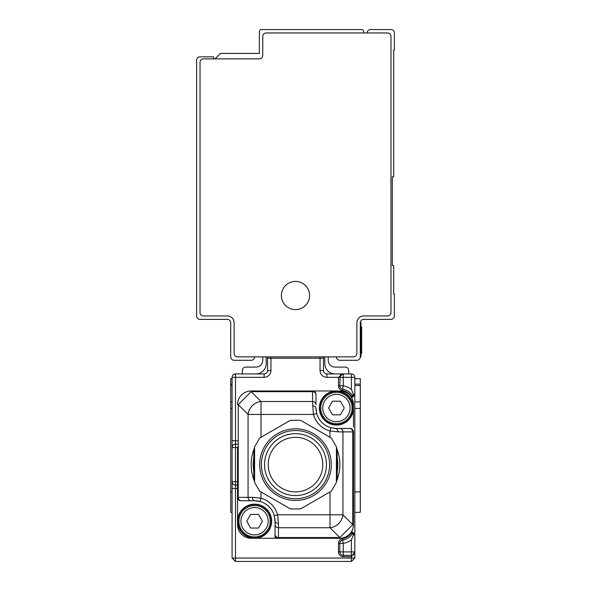 <?xml version="1.0" encoding="UTF-8"?>
<svg xmlns="http://www.w3.org/2000/svg" width="591" height="591" viewBox="0 0 591 591"><rect width="100%" height="100%" fill="white"/><g stroke="black" fill="none" stroke-linecap="round" stroke-linejoin="round"><path stroke-width="0.89" d="M360.968 326.867L361.648 326.867L361.648 353.462L361.648 352.576L360.968 352.576M360.968 322.775L360.968 356.875L360.281 356.875L360.281 322.775L360.968 322.775M360.281 322.775L360.281 322.775A3.413 3.413 0 0 1 363.694 319.369L390.969 319.369A3.413 3.413 0 0 0 394.382 315.956L394.382 294.133L393.695 294.133L393.695 265.492L392.335 265.492L392.335 176.842L393.695 176.842L393.695 50.006L394.382 50.006L394.382 32.963A3.413 3.413 0 0 0 390.969 29.55L370.513 29.55A3.413 3.413 0 0 0 367.1 32.963M336.412 356.875A3.413 3.413 0 0 0 339.825 360.281L356.875 360.281A3.413 3.413 0 0 0 360.281 356.875M387.563 32.963L266.179 32.963A3.413 3.413 0 0 0 262.766 36.369L262.766 55.465A3.413 3.413 0 0 1 259.36 58.871L203.437 58.871A3.413 3.413 0 0 0 200.031 62.284L200.031 312.55A3.413 3.413 0 0 0 203.437 315.956L227.306 315.956A6.819 6.819 0 0 1 234.125 322.775L234.125 353.462A3.413 3.413 0 0 0 237.538 356.875L353.462 356.875A3.413 3.413 0 0 0 356.875 353.462L356.875 322.775A6.819 6.819 0 0 1 363.694 315.956L387.563 315.956A3.413 3.413 0 0 0 390.969 312.55L390.969 36.369A3.413 3.413 0 0 0 387.563 32.963M215.035 58.871L220.487 53.419L259.36 53.419L259.36 31.596A2.046 2.046 0 0 1 261.407 29.55L361.648 29.55A2.046 2.046 0 0 1 363.694 31.596L363.694 32.963M302.26 283.133A14.095 14.095 0 0 0 283.133 288.74A14.095 14.095 0 0 0 288.74 307.867A14.095 14.095 0 0 0 307.867 302.26A14.095 14.095 0 0 0 302.26 283.133M254.588 356.875A3.413 3.413 0 0 1 251.175 360.281L234.125 360.281A3.413 3.413 0 0 1 230.719 356.875L230.719 322.775A3.413 3.413 0 0 0 227.306 319.369L200.031 319.369A3.413 3.413 0 0 1 196.618 315.956L196.618 60.238A3.413 3.413 0 0 1 200.031 56.825L213.669 56.825L213.669 58.871M354.829 558.037L354.829 551.905L351.416 556.678L351.416 558.037L354.829 558.037L351.416 561.45L351.416 558.037L232.078 558.037L235.491 561.45L232.078 558.037L232.078 377.331A3.413 3.413 0 0 1 235.491 373.918L235.491 377.331L232.078 377.331A3.413 3.413 0 0 1 235.491 373.918L264.133 373.918L264.133 377.331A6.819 6.819 0 0 0 270.951 370.513L270.951 358.235L323.462 358.235L323.462 370.513A3.413 3.413 0 0 0 326.867 373.918A3.413 3.413 0 0 1 323.462 370.513L320.049 370.513A6.819 6.819 0 0 0 326.867 377.331L326.867 373.918L351.416 373.918A3.413 3.413 0 0 1 354.829 377.331L343.238 377.331L343.238 385.82L339.825 385.82A3.413 3.413 0 0 0 342.625 389.173L342.625 389.173A15.684 15.684 0 0 1 352.761 395.741L353.462 394.382L354.829 394.382L354.829 377.331A3.413 3.413 0 0 0 351.416 373.918L351.416 389.439L353.462 394.382M340.844 374.893A3.413 3.413 0 0 0 340.453 374.561A3.413 3.413 0 0 1 340.844 374.893A3.413 3.413 0 0 0 340.453 374.561M341.007 374.753L340.143 375.883M340.143 375.898L339.825 385.82A3.413 3.413 0 0 0 342.625 389.173L343.238 385.82A19.097 19.097 0 0 1 351.416 389.439M343.238 373.918L338.458 377.331L343.238 377.331L343.238 373.918A3.413 3.413 0 0 0 339.825 377.331A3.413 3.413 0 0 1 343.238 373.918L342.595 373.977M266.179 356.875L266.179 363.694A10.232 10.232 0 0 1 255.947 373.918M262.766 356.875L262.766 360.281A6.819 6.819 0 0 1 255.947 367.1L245.723 367.1A3.413 3.413 0 0 0 242.31 370.513L242.31 373.918M324.821 356.875L324.821 363.694A10.232 10.232 0 0 0 335.053 373.918M328.234 356.875L328.234 360.281A6.819 6.819 0 0 0 335.053 367.1L345.277 367.1A3.413 3.413 0 0 1 348.69 370.513L348.69 373.918M352.879 532.129A1.367 0.584 -90 0 0 353.462 533.488L354.829 534.855L352.879 532.129L351.852 532.129L351.416 533.03L351.852 532.129L352.746 533.488A15.684 15.684 0 0 1 342.625 540.056A3.413 3.413 0 0 0 339.825 543.41L339.825 551.905L338.458 551.905A4.772 4.772 0 0 0 343.238 556.678L351.416 556.678L351.416 551.905L343.238 551.905L343.238 543.41L342.625 540.056A3.413 3.413 0 0 0 339.825 543.41L339.825 551.905A3.413 3.413 0 0 0 343.238 555.311L351.416 555.311A3.413 3.413 0 0 0 354.829 551.905L354.829 394.382L353.462 395.741A1.367 1.367 0 0 0 354.829 394.382L352.879 397.108L353.462 395.741A1.367 1.367 0 0 0 354.829 394.382L354.829 394.419M237.538 446.885L237.538 521.218A17.05 17.05 0 0 0 254.588 538.268L251.175 538.268A13.637 13.637 0 0 1 237.538 524.623L237.538 521.218L237.538 524.623M251.175 391.67L312.55 391.67L312.55 401.496L261.008 401.496L261.008 414.439L248.065 414.439A13.637 12.337 -45 0 1 261.008 401.496L251.175 391.67L251.175 390.969A13.637 13.637 0 0 0 237.538 404.606A13.637 13.637 0 0 1 250.259 390.998A13.637 13.637 0 0 0 237.538 404.606L238.239 404.606L251.175 391.67A13.637 2.179 -93.1 0 0 250.436 390.991A13.637 13.637 0 0 0 250.259 390.998A13.637 13.637 0 0 1 251.175 390.969L336.412 390.969A17.05 17.05 0 0 0 319.369 408.019A17.05 17.05 0 0 0 336.412 425.062A17.05 17.05 0 0 0 353.462 408.019L353.462 404.606A13.637 13.637 0 0 0 339.825 390.969M270.951 370.513L267.538 370.513L267.538 358.235L270.951 358.235L270.951 356.875M267.538 370.513A3.413 3.413 0 0 1 264.133 373.918A3.413 3.413 0 0 0 267.538 370.513M264.133 377.331L235.491 377.331L235.491 440.753L232.078 440.753L232.078 447.572L235.491 447.572L235.491 481.665L237.538 481.665M235.491 485.078L235.491 481.665L232.078 481.665A3.413 3.413 0 0 0 235.491 485.078A3.413 3.413 0 0 1 232.078 481.665L232.078 488.484L235.491 488.484L235.491 485.078L237.538 485.078M354.829 378.698L360.281 378.698L360.281 384.15L354.829 384.15M360.281 385.517L354.829 385.517M354.829 401.88L360.281 401.88L360.281 512.353L354.829 512.353M352.746 395.741L351.852 397.108L351.416 396.199L352.524 395.401M351.416 555.311A3.413 3.413 0 0 0 354.829 551.905L351.416 551.905L351.416 539.797L353.462 534.855L354.829 534.855A1.367 1.367 0 0 0 353.462 533.488L353.529 533.496M323.174 356.875A3.413 3.413 0 0 1 323.462 358.235A3.413 3.413 0 0 0 323.174 356.875M267.826 356.875A3.413 3.413 0 0 0 267.538 358.235A3.413 3.413 0 0 1 267.826 356.875M230.719 385.517L232.078 385.517M232.078 378.698L230.719 378.698L230.719 384.15L232.078 384.15M230.719 384.15L230.719 512.353L232.078 512.353M232.078 558.037L235.491 561.45L235.491 488.484L237.538 488.484M275.044 523.537L275.044 534.33A3.413 3.236 0 0 0 278.45 537.566L339.825 537.566A13.637 2.179 86.9 0 0 340.564 538.246A13.637 13.637 0 0 0 353.462 524.623L353.462 431.888A3.413 3.413 0 0 0 350.057 428.475L336.412 428.475L350.057 428.475A3.413 3.413 0 0 1 353.462 431.888A3.413 3.413 0 0 0 350.057 428.475M352.524 533.836L351.416 533.03L351.416 531.811A13.637 13.637 0 0 1 339.825 538.268L275.044 538.268L275.044 534.175M237.538 521.218L239.259 520.412L237.626 519.437L239.429 518.817L237.907 517.672L239.761 517.243L238.372 515.95L240.264 515.721L239.008 514.281L240.914 514.251L239.82 512.692L241.719 512.862L240.796 511.193L242.657 511.562L241.918 509.811L243.736 510.365L243.174 508.548L244.925 509.294L244.563 507.425L246.225 508.349L246.063 506.45L247.622 507.543L247.651 505.645L249.084 506.893L249.313 505.002L250.614 506.398L251.042 504.544L252.187 506.059L252.8 504.263L253.783 505.896L254.588 504.167A17.05 17.05 0 0 0 237.538 521.218L239.259 522.023L237.626 522.998L239.429 523.619L237.907 524.764L239.761 525.185L238.372 526.485L240.264 526.714L239.008 528.147L240.914 528.184L239.82 529.743L241.719 529.573L240.796 531.235L242.657 530.873L241.918 532.624L243.736 532.063L243.174 533.887L244.925 533.141L244.563 535.01L246.225 534.087L246.063 535.978L247.622 534.885L247.651 536.791L249.084 535.542L249.313 537.433L250.614 536.037L251.042 537.891L252.187 536.369L252.8 538.172L253.783 536.539L254.588 538.268A17.05 17.05 0 0 0 271.631 521.218A17.05 17.05 0 0 0 254.588 504.167L255.386 505.896L256.368 504.263L256.982 506.059L258.127 504.544L258.555 506.398L259.855 505.002L260.084 506.893L261.517 505.645L261.547 507.543L263.106 506.45L262.943 508.349L264.605 507.425L264.243 509.294L265.994 508.548L265.433 510.365L267.25 509.811L266.511 511.562L268.38 511.193L267.45 512.862L269.348 512.692L268.255 514.251L270.161 514.281L268.912 515.721L270.796 515.95L269.407 517.243L271.262 517.672L269.74 518.817L271.542 519.437L269.91 520.412L271.631 521.218L269.91 522.023L271.542 522.998L269.74 523.619L271.262 524.764L269.407 525.185L270.796 526.485L268.912 526.714L270.161 528.147L268.255 528.184L269.348 529.743L267.45 529.573L268.38 531.235L266.511 530.873L267.25 532.624L265.433 532.063L265.994 533.887L264.243 533.141L264.605 535.01L262.943 534.087L263.106 535.978L261.547 534.885L261.517 536.791L260.084 535.542L259.855 537.433L258.555 536.037L258.127 537.891L256.982 536.369L256.368 538.172L255.386 536.539L254.588 538.268L275.044 538.268L275.044 531.132M360.281 401.88L360.281 384.15M352.761 533.488L353.462 533.488L353.049 533.488L353.462 534.855M351.416 561.45L235.491 561.45M237.538 444.159L235.491 444.159A3.413 3.413 0 0 0 232.078 447.572A3.413 3.413 0 0 1 235.491 444.159L235.491 440.753L237.538 440.753M240.943 500.762A3.413 3.413 0 0 1 237.538 497.349A3.413 3.413 0 0 0 240.943 500.762L241.468 500.762A3.413 3.236 -90 0 1 238.239 497.349L237.538 497.349A3.413 3.413 0 0 0 240.943 500.762M315.956 404.732L315.956 394.382L315.956 404.732A3.413 3.236 0 0 0 312.55 401.496L313.429 414.439L261.008 414.439L261.008 437.288L290.44 420.29L259.641 438.071L254.588 446.833L254.588 482.396L259.641 491.158L290.44 508.94L300.56 508.94L329.992 491.948L329.992 514.798L342.935 514.798A13.637 12.337 135 0 1 329.992 527.733L329.992 514.798L277.571 514.798L274.29 515.714L275.044 521.218A20.456 20.456 0 0 0 274.881 518.676M260.084 501.515A20.456 20.456 0 0 1 274.29 515.714A20.456 20.456 0 0 0 254.588 500.762L260.084 501.515L261.008 498.228L252.446 497.349L238.239 497.349L238.239 404.606L248.065 414.439L248.065 497.349A3.413 3.236 -90 0 0 251.301 500.762L254.588 500.762A3.413 2.142 -90 0 1 252.446 497.349M254.588 538.268L251.175 538.268M336.412 390.969L337.217 392.697L338.2 391.065L338.813 392.86L339.958 391.345L340.386 393.2L341.687 391.803L341.916 393.695L343.349 392.446L343.378 394.345L344.937 393.251L344.775 395.15L346.437 394.227L346.075 396.096L347.826 395.349L347.264 397.167L349.082 396.613L348.343 398.364L350.204 397.994L349.281 399.664L351.18 399.494L350.086 401.053L351.992 401.082L350.736 402.515L352.628 402.752L351.239 404.045L353.093 404.473L351.571 405.618L353.374 406.239L351.741 407.214L353.462 408.019A17.05 17.05 0 0 0 336.412 390.969L335.614 392.697L334.632 391.065L334.018 392.86L332.873 391.345L332.445 393.2L331.145 391.803L330.916 393.695L329.483 392.446L329.453 394.345L327.894 393.251L328.057 395.15L326.395 394.227L326.757 396.096L325.006 395.349L325.567 397.167L323.75 396.613L324.489 398.364L322.62 397.994L323.55 399.664L321.652 399.494L322.745 401.053L320.839 401.082L322.088 402.515L320.204 402.752L321.593 404.045L319.738 404.473L321.26 405.618L319.458 406.239L321.09 407.214L319.369 408.019L321.09 408.817L319.458 409.799L321.26 410.42L319.738 411.565L321.593 411.986L320.204 413.286L322.088 413.515L320.839 414.948L322.745 414.985L321.652 416.544L323.55 416.374L322.62 418.036L324.489 417.674L323.75 419.425L325.567 418.864L325.006 420.689L326.757 419.942L326.395 421.811L328.057 420.888L327.894 422.779L329.453 421.686L329.483 423.592L330.916 422.343L331.145 424.235L332.445 422.838L332.873 424.693L334.018 423.171L334.632 424.973L335.614 423.341L336.412 425.062L337.217 423.341L338.2 424.973L338.813 423.171L339.958 424.693L340.386 422.838L341.687 424.235L341.916 422.343L343.349 423.592L343.378 421.686L344.937 422.779L344.775 420.888L346.437 421.811L346.075 419.942L347.826 420.689L347.264 418.864L349.082 419.425L348.343 417.674L350.204 418.036L349.281 416.374L351.18 416.544L350.086 414.985L351.992 414.948L350.736 413.515L352.628 413.286L351.239 411.986L353.093 411.565L351.571 410.42L353.374 409.799L351.741 408.817L353.462 408.019L353.462 427.108M312.55 405.877A3.413 2.142 0 0 1 315.956 408.019A20.456 20.456 0 0 0 316.119 410.56M333.871 428.32A20.456 20.456 0 0 0 336.412 428.475L330.916 427.721L329.992 431.002L338.554 431.888L336.412 428.475M353.462 508.94L353.462 512.353M339.825 538.268A13.637 13.637 0 0 0 353.462 524.623L352.761 524.623L339.825 537.566L339.825 538.268M251.301 500.762L241.468 500.762M290.44 508.94L261.008 491.948L261.008 498.228A23.869 23.869 0 0 1 277.571 514.798L278.45 523.36A3.413 2.142 0 0 1 275.044 521.218L275.044 534.33M312.55 390.969A3.413 3.413 0 0 1 315.956 394.382A3.413 3.413 0 0 0 312.55 390.969L312.55 391.67A3.413 3.236 0 0 1 315.956 394.906M315.956 408.019L316.71 413.523A20.456 20.456 0 0 0 330.916 427.721A20.456 20.456 0 0 1 316.71 413.523L313.429 414.439A23.869 23.869 0 0 0 329.992 431.002L329.992 437.288L300.56 420.29L290.44 420.29M254.588 447.69L253.82 449.529L253.82 479.7L254.588 481.539M278.45 538.268A3.413 3.413 0 0 1 275.044 534.855A3.413 3.413 0 0 0 278.45 538.268L278.45 527.733A3.413 3.236 180 0 1 275.044 524.498M253.82 449.529A44.325 44.325 0 0 0 253.82 479.7M336.412 481.539L337.18 479.7L337.18 449.529L336.412 447.69M300.56 508.94L331.359 491.158L336.412 482.396L336.412 446.833L331.359 438.071L300.56 420.29M254.588 453.962L254.588 475.267A42.279 42.279 0 0 1 254.588 453.962M336.412 453.962L336.412 475.267A42.279 42.279 0 0 0 336.412 453.962M337.18 479.7A44.325 44.325 0 0 0 337.18 449.529M326.077 483.246A35.8 35.8 0 0 1 276.876 495.192A35.8 35.8 0 0 1 264.923 445.991A35.8 35.8 0 0 1 314.124 434.045A35.8 35.8 0 0 1 326.077 483.246M329.874 396.051A13.637 13.637 0 0 1 348.387 401.481A13.637 13.637 0 0 1 342.957 419.987A13.637 13.637 0 0 1 324.444 414.557A13.637 13.637 0 0 1 329.874 396.051M325.028 447.572A34.093 34.093 0 0 0 278.45 435.087A34.093 34.093 0 0 0 265.972 481.665A34.093 34.093 0 0 0 312.55 494.142A34.093 34.093 0 0 0 325.028 447.572M340.386 414.838L332.445 414.838L328.574 408.019L332.445 401.2L340.386 401.2L344.257 408.019L340.386 414.838M322.302 449.145A30.946 30.946 0 0 0 280.023 437.813A30.946 30.946 0 0 0 268.698 480.091A30.946 30.946 0 0 0 310.977 491.417A30.946 30.946 0 0 0 322.302 449.145M296.209 437.347A27.275 27.275 0 0 0 268.233 463.905A27.275 27.275 0 0 0 294.791 491.882A27.275 27.275 0 0 0 322.767 465.324A27.275 27.275 0 0 0 296.209 437.347M261.126 533.185A13.637 13.637 0 0 1 242.613 527.756A13.637 13.637 0 0 1 248.043 509.25A13.637 13.637 0 0 1 266.556 514.68A13.637 13.637 0 0 1 261.126 533.185M258.555 528.036L250.614 528.036L246.743 521.218L250.614 514.399L258.555 514.399L262.426 521.218L258.555 528.036M360.968 328.707L361.648 328.707M360.281 326.188L360.968 326.188M360.281 353.462L361.648 353.462M351.416 397.425L351.416 396.199A14.317 14.317 0 0 0 342.381 390.518A4.772 4.772 0 0 1 338.458 385.82L338.458 377.331L326.867 377.331M320.049 370.513L320.049 356.875M354.829 491.897L360.281 491.897M360.281 408.44L354.829 408.44M351.852 397.108L352.879 397.108M354.829 534.855L354.829 534.855A1.367 1.367 0 0 0 353.462 533.488M338.458 385.82L339.825 385.82M342.381 390.518L342.625 389.173M230.719 491.897L232.078 491.897M230.719 408.44L232.078 408.44M230.719 401.88L232.078 401.88M338.458 551.905L338.458 543.41A4.772 4.772 0 0 1 342.381 538.719A14.317 14.317 0 0 0 351.416 533.03M338.458 543.41L343.238 543.41A19.097 19.097 0 0 0 351.416 539.797M235.491 444.159L235.491 447.572L237.538 447.572M343.238 555.311L343.238 551.905L339.825 551.905A3.413 3.413 0 0 0 343.238 555.311L343.238 556.678M342.625 540.056L342.381 538.719M338.554 431.888L342.935 431.888L342.935 514.798L352.761 524.623L352.761 431.888L353.462 431.888M278.45 523.36L278.45 527.733L329.992 527.733L339.825 537.566M349.532 428.475A3.413 3.236 90 0 1 352.761 431.888L342.935 431.888A3.413 3.236 -90 0 0 339.699 428.475M340.66 375.093L341.672 374.302M354.829 551.905L354.77 552.541M354.445 553.464L353.654 554.476"/></g></svg>
